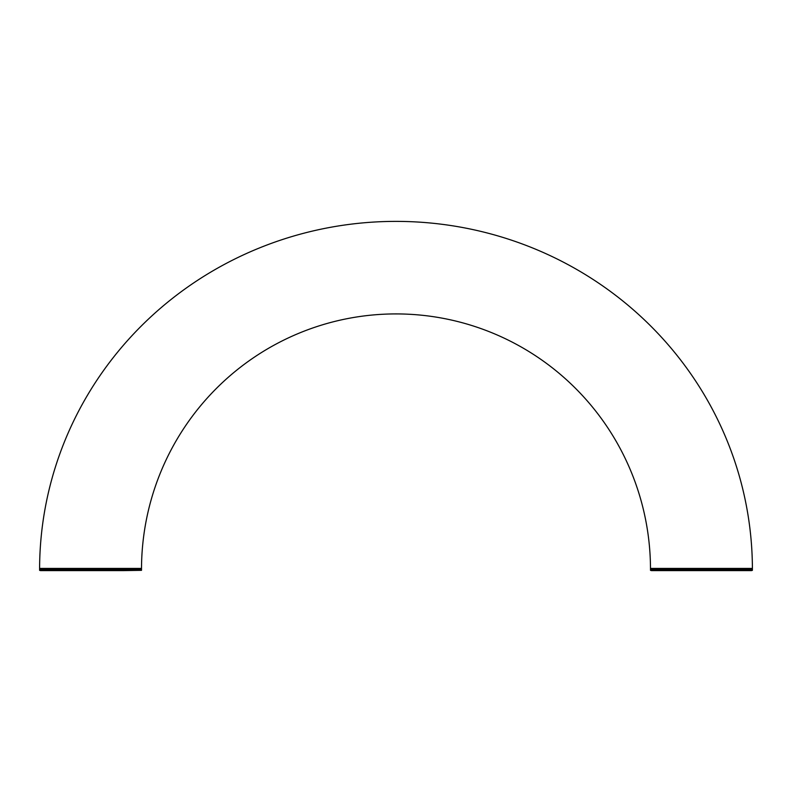 <?xml version="1.0" encoding="UTF-8"?>
<svg xmlns="http://www.w3.org/2000/svg" width="792" height="792" viewBox="0 0 792 792"><rect width="100%" height="100%" fill="white"/><g stroke="black" fill="none" stroke-linecap="round" stroke-linejoin="round"><path stroke-width="1.19" d="M39.6 570.329L39.6 568.418L40.501 569.517L57.499 569.517L57.499 570.616L40.501 570.616L39.6 570.329L39.6 568.418A356.4 348.133 180 0 1 396 221.384A356.4 348.133 180 0 1 752.4 568.418L752.4 570.329L751.499 570.616L734.501 570.616L734.501 569.517L751.499 569.517L752.4 568.418L752.4 570.329M141.511 570.329L123.601 570.616L123.601 569.517L140.61 569.517L141.511 568.418L141.511 570.329L141.511 568.418A255.598 254.489 -90 0 1 396 313.919A255.598 254.489 -90 0 1 650.489 568.418L651.39 569.517L668.399 569.517L668.399 570.616L651.39 570.616L650.489 570.329L650.489 568.418L650.489 570.329M57.499 570.616L123.601 570.616M57.499 569.517L123.601 569.517M668.399 570.616L734.501 570.616M668.399 569.517L734.501 569.517M39.6 568.418L141.511 568.418M650.489 568.418L752.4 568.418"/></g></svg>
